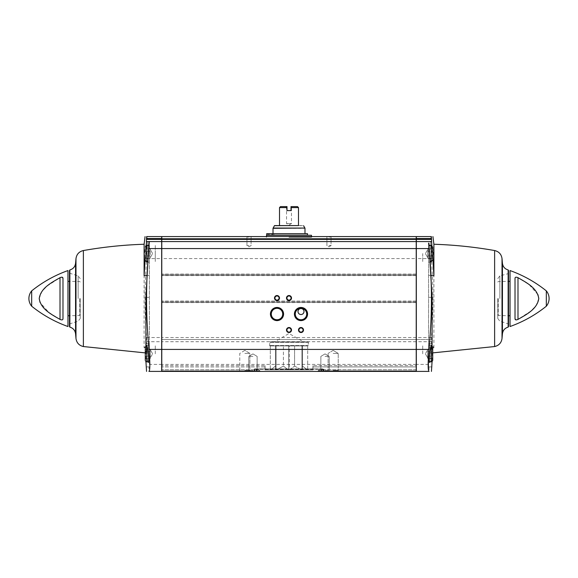 <?xml version="1.0" encoding="UTF-8"?>
<svg xmlns="http://www.w3.org/2000/svg" width="578" height="578" viewBox="0 0 578 578"><rect width="100%" height="100%" fill="white"/><g stroke="black" fill="none" stroke-linecap="round" stroke-linejoin="round"><path stroke-width="0.43" stroke-dasharray="2.89 2.17" d="M80.219 298.544L80.219 318.485L80.219 298.544M275.511 366.069L275.511 369.906L270.569 369.906L275.511 366.069L270.569 369.906L275.511 369.906L275.511 345.919L270.309 345.919L270.309 369.906L270.309 345.919L275.511 345.919L275.511 369.906L276.429 369.906L283.408 366.069L288.35 369.906L276.429 369.906L288.35 369.906L283.408 366.069L276.429 369.906L275.511 369.906L275.511 345.919L276.053 345.919L276.053 369.906L276.053 345.919L275.511 345.919L275.511 366.069M294.592 366.069L301.572 369.906L289.65 369.906L294.592 366.069L289.65 369.906L301.572 369.906L294.592 366.069L294.592 345.919L289.39 345.919L289.39 369.906L288.61 369.906L289.39 369.906L289.39 345.919L288.61 345.919L288.61 369.906L288.61 345.919L283.408 345.919L283.408 366.069L283.408 345.919L276.053 345.919L294.592 345.919L294.592 366.069M302.489 366.069L307.431 369.906L302.489 369.906L302.489 366.069L302.489 369.906L307.431 369.906L302.489 366.069L302.489 345.919L302.489 369.906L301.947 369.906L302.489 369.906L302.489 345.919L301.947 345.919L301.947 369.906L301.572 369.906L301.947 369.906L301.947 345.919L294.592 345.919L302.489 345.919L302.489 366.069M312.987 369.906L265.013 369.906L312.987 369.906L312.987 365.607L416.225 365.607L416.225 366.936L416.225 365.607M331.656 371.401L246.344 371.401M243.316 371.401L161.775 371.401L161.775 302.345L416.225 302.345L161.775 302.345L161.775 275.359L416.225 275.359L161.775 275.359L161.775 236.583L416.225 236.583L416.225 258.568L161.775 258.568M334.684 371.401L416.225 371.401L416.225 341.721L161.775 341.721M273.893 233.685L273.011 233.685L273.856 233.685L273.893 234.682L273.011 234.682L273.856 234.682L273.856 233.685L273.893 234.682M273.011 234.682L273.011 235.181L304.989 235.181L266.689 235.181L273.011 235.181L273.011 234.682M266.516 235.282L311.484 235.282M273.047 234.682L273.047 235.181M286.999 207.35L286.999 210.594L291.001 210.594L286.999 210.594L286.999 207.35L286.544 207.35L286.999 207.35M286.999 206.599L280.503 206.599L279.506 207.596L286.999 207.596L286.999 210.594L291.001 210.594L291.001 206.599L291.001 210.594L291.001 207.596L298.494 207.596L297.497 206.599L291.001 206.599M279.506 207.596L279.506 225.456L298.494 225.456L298.494 207.596M274.492 225.586L279.506 225.586M298.494 225.586L303.508 225.586M260.396 371.401L258.872 369.703L260.396 371.401L161.775 371.401L161.775 369.703L161.775 371.401L161.775 369.703L161.775 371.401L161.775 369.703L161.775 371.401L161.775 369.703L161.775 371.401L161.775 369.703L161.775 371.401L161.775 369.703L161.775 371.401L257.831 371.401L258.872 369.703L257.831 371.401L161.775 371.401L257.297 371.401L256.264 369.703L257.297 371.401L161.775 371.401L255.649 371.401L256.264 369.703L255.649 371.401L161.775 371.401L255.324 371.401L255.108 370.859C254.761 369.349 254.558 369.349 254.501 370.859C254.558 369.349 254.761 369.349 255.108 370.859C254.761 369.349 254.558 369.349 254.501 370.859C254.558 369.349 254.761 369.349 255.108 370.859L255.324 371.401L161.775 371.401L254.436 371.401L254.501 370.859L254.436 371.401L161.775 371.401L254.255 371.401L254.154 370.881L254.255 371.401L161.775 371.401L317.604 371.401L318.117 370.859L317.604 371.401L260.396 371.401M416.225 371.401L317.604 371.401L416.225 371.401L320.169 371.401L319.858 370.859L320.169 371.401L321.05 370.859L320.169 371.401L416.225 371.401L320.703 371.401L416.225 371.401L322.351 371.401L322.17 370.859L322.351 371.401L322.892 370.859L322.351 371.401L416.225 371.401L322.676 371.401L416.225 371.401L323.564 371.401L323.499 370.859L323.564 371.401L323.846 370.881L323.564 371.401L416.225 371.401M318.117 370.859L319.128 369.703L319.858 370.859L319.128 369.703L318.117 370.859L416.225 370.859L416.225 369.703L416.225 370.859L319.858 370.859L416.225 370.859L321.05 370.859L321.736 369.703L322.17 370.859L321.736 369.703L321.05 370.859L416.225 370.859L322.892 370.859C323.239 369.349 323.442 369.349 323.499 370.859C323.442 369.349 323.239 369.349 322.892 370.859C323.239 369.349 323.442 369.349 323.499 370.859C323.442 369.349 323.239 369.349 322.892 370.859L318.117 370.859M257.831 371.401L257.297 371.401L257.831 371.401M325.038 371.401L330.038 371.401L325.038 371.401M252.962 371.401L247.962 371.401L252.962 371.401M146.602 236.583L146.682 236.583C147.621 237.869 147.621 245.195 146.682 258.568C144.565 284.94 144.543 311.253 146.602 337.523L146.537 343.744L144.11 347.848L144.11 244.241M146.126 245.722L145.28 255.512M145.316 259.854C146.292 255.1 146.841 244.595 146.14 244.993C145.222 244.429 143.402 262.65 144.543 262.159L145.316 259.854M148.98 366.886L145.923 366.886L148.98 366.886L149.008 371.401M145.923 346.085L145.923 361.539L146.783 361.806L146.783 345.817C146.22 345.586 145.721 346.085 145.28 347.313L145.28 358.497L145.28 347.313M147.925 361.806L147.404 359.877C146.379 354.343 145.974 349.697 146.191 345.94M146.537 343.744L149.384 343.744L149.384 347.79L144.11 347.848M432.72 356.156L432.72 349.126L432.72 358.497L432.72 356.156L427.72 356.156L427.72 358.497L427.72 349.126L427.72 356.156L432.72 356.156M432.72 360.311L432.72 347.313L432.72 360.311L432.72 347.313L431.217 345.817L431.217 361.806L431.217 345.817L431.217 361.806L432.077 361.539L432.077 346.085M432.72 349.126L427.72 349.126L432.72 349.126L432.72 351.467L427.72 351.467L427.72 353.815L427.72 349.126L427.72 351.467L432.72 351.467M432.72 255.917L432.72 248.887L432.72 258.258L432.72 255.917L427.72 255.917L427.72 258.258L427.72 248.887L427.72 255.917L432.72 255.917M432.72 253.569L432.72 260.064L432.72 247.073L431.217 245.578L431.217 261.567L431.217 245.578L431.217 261.567L432.72 260.064L432.72 253.569M432.72 248.887L427.72 248.887L432.72 248.887L432.72 251.228L427.72 251.228L427.72 253.569L427.72 248.887L427.72 251.228L432.72 251.228M431.874 245.722L432.72 255.512M431.398 236.583L431.318 236.583C430.379 237.869 430.379 245.195 431.318 258.568C433.435 284.94 433.457 311.253 431.398 337.523L431.571 339.524L416.326 339.524L416.326 236.583L431.318 236.583M431.448 275.533L428.616 275.323L428.616 243.114L428.616 366.893L432.077 366.893L428.616 366.886L428.616 343.744L428.616 347.79L433.89 347.848L431.463 343.744L431.571 339.524M433.89 347.848L433.89 275.764M432.59 259.37L433.457 262.159C434.598 262.672 432.778 244.415 431.86 244.993C431.441 245.506 431.441 248.367 431.86 253.569L432.59 259.37M429.02 366.886L428.992 371.401M431.809 345.94L431.513 353.815L430.075 361.806M428.616 343.744L431.463 343.744M431.643 241.575L416.326 241.575M429.071 371.401L416.326 371.401L416.326 339.524L431.477 339.524M161.674 298.544L161.674 240.116L161.674 298.544M148.929 371.401L161.674 371.401L161.674 236.583L146.682 236.583M416.326 298.544L416.326 240.116L416.326 298.544M254.407 368.901L265.121 368.901L254.407 368.901L254.154 370.881L254.407 368.901L323.593 368.901L312.879 368.901L323.593 368.901L323.983 369.335L323.846 370.881L323.593 368.901L254.407 368.901M161.775 370.881L161.775 365.607L161.775 370.881L254.154 370.881L161.775 370.881M265.078 366.936L265.121 368.901L265.078 366.936C265.006 365.202 265.006 365.202 265.078 366.936C265.006 365.202 265.006 365.202 265.078 366.936L161.775 366.936L265.078 366.936M312.922 366.936C312.994 365.202 312.994 365.202 312.922 366.936C312.994 365.202 312.994 365.202 312.922 366.936L312.879 368.901L312.922 366.936L416.225 366.936L416.225 370.881L416.225 366.936L312.922 366.936M333.166 371.401L339.163 371.401L333.166 371.401M244.834 371.401L250.83 371.401L244.834 371.401M416.225 258.568L416.225 274.355L161.775 274.355L416.225 274.355L416.225 301.34L161.775 301.34L416.225 301.34L416.225 339.524L161.775 339.524L416.225 339.524L416.225 341.721M328.976 236.583L331.476 236.583L328.976 236.583M249.024 236.583L246.524 236.583L249.024 236.583M289 236.583L311.99 236.583L289 236.583M416.225 241.575L161.775 241.575M416.225 298.544L416.225 240.116L416.225 298.544M161.775 298.544L161.775 240.116L161.775 298.544M146.357 241.575L161.674 241.575M149.384 343.744L149.384 364.407L161.674 364.407M146.451 275.54L149.384 275.323L149.384 242.03L149.384 364.407M428.616 275.323L428.616 347.79M428.616 366.893L432.077 366.893M428.616 253.569L428.616 262.116L428.616 253.569M428.616 353.815L428.616 362.363L428.616 353.815M432.077 297.367L428.616 297.367M145.923 297.367L149.384 297.367M149.384 366.893L145.923 366.893M149.384 253.569L149.384 262.116L149.384 253.569M149.384 353.815L149.384 362.363L149.384 353.815M149.384 275.323L149.384 347.79M422.72 253.569L422.72 262.065L422.72 253.569M422.72 353.815L422.72 345.319L422.72 353.815M432.72 258.258L427.72 258.258L432.72 258.258M427.72 257.087L427.72 253.569L427.72 257.087M427.72 250.057L427.72 253.569L427.72 250.057M432.72 358.497L427.72 358.497L432.72 358.497M427.72 357.327L427.72 353.815L427.72 357.327M427.72 350.297L427.72 353.815L427.72 350.297M155.28 259.789L155.28 245.072L155.28 259.789M155.28 253.569L155.28 262.065L155.28 253.569M155.28 353.815L155.28 345.319L155.28 353.815M145.28 253.569L145.28 260.064L145.28 253.569M145.28 351.467L150.28 351.467L145.28 351.467L150.28 351.467L145.28 351.467L145.28 349.126L145.28 358.497L145.28 349.126L150.28 349.126L150.28 358.497L150.28 349.126L145.28 349.126M145.28 251.228L150.28 251.228L145.28 251.228L150.28 251.228L145.28 251.228L145.28 248.887L150.28 248.887L150.28 258.258L150.28 248.887L145.28 248.887M145.28 255.917L150.28 255.917L145.28 255.917M145.28 258.258L150.28 258.258L150.28 257.087L150.28 258.258L145.28 258.258M150.28 257.087L150.28 257.629L150.28 257.087M150.28 250.057L150.28 249.515L150.28 250.057M145.28 356.156L150.28 356.156L145.28 356.156M145.28 358.497L150.28 358.497L150.28 357.327L150.28 358.497L145.28 358.497M150.28 357.327L150.28 357.869L150.28 357.327M150.28 350.297L150.28 349.755L150.28 350.297M312.879 368.901L265.121 368.901L312.879 368.901M289 237.276L311.585 237.276L289 237.276M289 233.685L266.689 233.685L289 233.685M291.001 207.35L291.457 207.35L291.001 207.35M285.792 206.599L286.544 207.35L286.544 223.585L289 225.008L291.457 223.585L286.544 223.585L291.457 223.585L291.457 207.35L292.208 206.599M307.489 233.685L266.689 233.685L266.689 235.181L307.489 235.181M272.195 233.685L272.195 235.181M268.141 233.685L268.141 235.181M271.508 233.685L269.514 233.685L271.508 233.685L271.508 235.181L269.514 235.181L271.508 235.181L269.514 235.181L271.508 235.181L271.508 233.685L269.514 233.685L271.508 233.685M295.271 314.035A5.722 5.722 0 0 1 303.855 309.086A5.722 5.722 0 0 1 303.855 318.991A5.722 5.722 0 0 1 295.271 314.035M298.927 330.024A2.066 2.066 0 0 1 300.994 327.957A2.066 2.066 0 0 1 303.06 330.024A2.066 2.066 0 0 1 300.994 332.09A2.066 2.066 0 0 1 298.927 330.024M286.934 330.024A2.066 2.066 0 0 1 289 327.957A2.066 2.066 0 0 1 291.066 330.024A2.066 2.066 0 0 1 289 332.09A2.066 2.066 0 0 1 286.934 330.024M286.934 298.046A2.066 2.066 0 0 1 289 295.979A2.066 2.066 0 0 1 291.066 298.046A2.066 2.066 0 0 1 289 300.112A2.066 2.066 0 0 1 286.934 298.046M274.94 298.046A2.066 2.066 0 0 1 277.007 295.979A2.066 2.066 0 0 1 279.073 298.046A2.066 2.066 0 0 1 277.007 300.112A2.066 2.066 0 0 1 274.94 298.046M271.284 314.035A5.722 5.722 0 0 1 279.868 309.086A5.722 5.722 0 0 1 279.868 318.991A5.722 5.722 0 0 1 271.284 314.035M249.024 237.016L246.958 237.016L249.024 237.016M249.024 245.578L246.958 245.578L249.024 245.578M328.976 237.016L331.042 237.016L328.976 237.016M328.976 245.578L331.042 245.578L328.976 245.578M252.962 356.409L248.771 356.409L252.962 356.409M252.962 370.592L248.771 370.592L252.962 370.592M325.038 356.409L329.229 356.409L325.038 356.409M325.038 370.592L329.229 370.592L325.038 370.592M244.834 353.411L249.884 353.411L244.834 353.411M244.834 370.455L249.884 370.455L244.834 370.455M333.166 370.455L338.217 370.455L333.166 370.455M333.166 353.411L338.217 353.411L333.166 353.411M307.691 345.919L307.691 369.906L307.691 345.919L302.489 345.919L307.691 345.919M303.594 341.916L274.406 341.916L303.594 341.916L289 333.492L274.406 341.916M308.038 341.916L269.962 341.916L308.038 341.916L308.435 342.321L308.038 345.919L269.962 345.919L308.038 345.919M69.49 326.657L69.49 270.432M508.51 326.657L508.51 270.432M508.51 298.544L508.51 323.911L508.51 298.544M497.781 298.544L497.781 318.485L497.781 298.544M546.318 306.217L546.318 290.871M510.034 326.527L510.034 270.562M537.959 294.657L529.231 284.708L517.989 277.686C516.118 276.862 515.128 277.072 515.02 278.314L515.02 318.774M538.783 298.544L536.102 305.632L530.799 311.116L517.989 319.403L515.814 319.88M510.034 298.544L510.034 281.341L510.034 298.544M31.682 306.217L31.682 290.871M39.217 298.544L41.898 291.457L47.201 285.98L60.011 277.686L60.011 319.403C61.882 320.226 62.872 320.017 62.98 318.774L62.98 278.314M62.186 277.209L60.011 277.686M67.966 298.544L67.966 281.341L67.966 298.544M60.011 319.403L48.769 312.38L40.041 302.431M297.995 311.535A2.998 2.998 0 0 1 302.489 308.941A2.998 2.998 0 0 1 302.489 314.136A2.998 2.998 0 0 1 297.995 311.535M416.225 364.407L161.775 364.407M274.442 225.702L303.558 225.702M259.883 370.859L161.775 370.859L259.883 370.859M416.225 370.881L323.846 370.881L416.225 370.881M428.616 364.407L416.326 364.407M431.643 341.721L416.326 341.721M416.225 337.523L161.775 337.523M416.225 302.59L161.775 302.59M416.225 301.095L161.775 301.095M416.225 275.605L161.775 275.605M416.225 274.109L161.775 274.109M431.318 258.568L416.326 258.568M431.398 337.523L416.326 337.523M146.682 258.568L161.674 258.568M146.602 337.523L161.674 337.523M146.357 341.721L161.674 341.721M145.28 260.064C145.721 261.299 146.22 261.798 146.783 261.567L146.783 245.578C146.22 245.347 145.721 245.845 145.28 247.073M323.983 369.335L254.017 369.335L323.983 369.335M289 236.879L311.99 236.879L289 236.879M273.076 228.064L304.924 228.064M273.011 228.317L304.989 228.317M308.435 342.321L269.565 342.321L308.435 342.321M308.435 345.514L269.565 345.514L308.435 345.514M78.124 298.544L78.124 275.872L78.124 298.544M69.866 327.141L69.866 269.948M75.566 333.773L75.566 263.315M75.978 338.477L75.978 258.612M83.377 346.547L83.377 250.541M494.624 346.547L494.624 250.541M502.022 338.477L502.022 258.612M502.434 333.773L502.434 263.315M508.134 327.141L508.134 273.661L508.141 323.434L508.141 273.661L508.51 273.177M499.876 298.544L499.876 275.872L499.876 298.544M498.272 298.544L498.272 315.537L498.272 298.544M79.728 298.544L79.728 315.537L79.728 298.544M517.989 277.686L517.989 319.403M258.872 369.703L161.775 369.703L258.872 369.703M416.225 369.703L319.128 369.703L416.225 369.703M265.013 369.906L265.013 365.607L161.775 365.607M428.616 262.116L433.457 262.159M428.616 245.021L431.86 244.993M429.7 362.37L428.616 362.363M431.513 345.239L428.616 345.268M430.567 261.567L431.217 261.567M429.143 245.578L431.217 245.578M431.217 361.806L429.447 361.806M425.379 253.569L427.72 257.629L425.379 253.569L427.72 249.515L425.379 253.569M425.379 353.815L427.72 357.869L425.379 353.815L427.72 349.755L425.379 353.815M149.384 245.021L146.14 244.993M149.384 262.116L144.543 262.159M146.487 345.239L149.384 345.268M148.3 362.37L149.384 362.363M146.783 261.567L147.267 261.567M146.783 245.578L148.625 245.578M148.553 361.806L146.783 361.806M152.621 253.569L150.28 249.515L152.621 253.569L150.28 257.629L152.621 253.569M152.621 353.815L150.28 349.755L152.621 353.815L150.28 357.869L152.621 353.815M266.01 236.583L266.415 237.276M311.99 236.583L311.585 237.276M266.516 236.583L266.516 237.276M311.484 236.583L311.484 237.276M269.514 233.685L269.514 235.181L269.514 233.685M251.09 237.016L251.524 236.583L251.09 237.016L251.09 245.578L249.024 246.813L246.958 245.578L246.958 237.016L246.524 236.583L246.958 237.016L246.958 245.578L249.024 246.813L251.09 245.578L251.09 237.016M331.042 237.016L331.476 236.583L331.042 237.016L331.042 245.578L328.976 246.813L326.91 245.578L326.91 237.016L326.476 236.583L326.91 237.016L326.91 245.578L328.976 246.813L331.042 245.578L331.042 237.016M252.962 353.895L248.771 356.409L248.771 370.592L247.962 371.401L248.771 370.592L248.771 356.409L252.962 353.895L257.145 356.409L257.145 370.592L257.954 371.401L257.145 370.592L257.145 356.409L252.962 353.895M325.038 353.895L320.855 356.409L320.855 370.592L320.046 371.401L320.855 370.592L320.855 356.409L325.038 353.895L329.229 356.409L329.229 370.592L330.038 371.401L329.229 370.592L329.229 356.409L325.038 353.895M244.834 350.376L239.783 353.411L239.783 370.455L238.837 371.401L239.783 370.455L239.783 353.411L244.834 350.376L249.884 353.411L249.884 370.455L250.83 371.401L249.884 370.455L249.884 353.411L244.834 350.376M328.116 370.455L327.17 371.401L328.116 370.455L328.116 353.411L328.116 370.455M338.217 370.455L339.163 371.401L338.217 370.455L338.217 353.411L338.217 370.455M333.166 350.376L328.116 353.411L333.166 350.376L338.217 353.411L333.166 350.376M269.962 345.919L269.565 345.514L269.962 341.916M69.49 273.177L78.124 275.872L80.219 278.603M69.49 323.911L78.124 321.216L80.219 318.485M145.28 352.883L149.384 352.985M428.616 352.985L432.72 352.883M497.781 318.485L499.876 321.216L508.51 323.911M497.781 278.603L499.876 275.872L508.141 273.661M497.781 315.039L498.272 315.537L508.51 315.718M497.781 282.05L498.272 281.551L508.51 281.37M80.219 282.05L79.728 281.551L69.49 281.37M80.219 315.039L79.728 315.537L69.49 315.718"/><path stroke-width="0.87" d="M286.999 206.599L286.999 207.596L286.999 206.599L280.503 206.599L279.506 207.596L279.506 225.586L274.492 225.586L273.011 228.317L273.011 233.685M279.506 207.596L286.999 207.596L286.999 210.594L291.001 210.594L291.001 206.599L291.001 207.596L298.494 207.596L298.494 225.586L279.506 225.586M298.494 207.596L297.497 206.599L291.001 206.599M274.442 225.702L298.494 225.586M148.929 371.401L149.008 371.401C150.128 370.115 150.128 362.782 149.008 349.415C145.786 315.783 145.757 282.172 148.929 248.576L148.98 242.03L149.384 241.575L146.357 241.575L146.682 236.583M146.537 241.575L146.126 245.722M145.28 255.512L144.11 275.764L144.11 244.241C123.714 244.906 103.476 247.001 83.377 250.541L83.377 346.547L145.28 352.883M148.98 242.03L145.923 297.367L145.923 346.085M145.28 349.126L145.28 360.311L145.923 361.539L146.559 371.401M146.191 345.94L146.487 345.239C147.628 344.676 149.485 362.832 148.3 362.37L147.925 361.806M432.72 351.467L432.72 349.126M432.72 347.313L432.72 360.311L431.217 361.806L431.217 345.817L432.72 347.313M432.72 251.228L432.72 248.887M432.72 247.073L432.72 260.064L431.217 261.567L431.217 245.578L432.72 247.073M431.318 236.583L431.874 245.722M432.72 255.512L433.89 275.764L433.89 244.241L433.89 275.764L431.448 275.533M429.071 371.401L428.992 371.401C427.872 370.115 427.872 362.782 428.992 349.415C432.214 315.783 432.243 282.172 429.071 248.576L428.616 243.114M432.077 346.085L432.077 297.367L428.89 243.114M431.441 371.401L432.077 361.539L432.72 360.311M430.075 361.806L429.7 362.37C428.515 362.854 430.372 344.669 431.513 345.239L431.809 345.94M431.463 241.575L416.326 241.575L416.326 371.401L428.992 371.401M149.384 242.03L149.384 241.575L161.674 241.575L161.674 371.401L149.008 371.401M146.602 236.583L161.674 236.583L161.674 241.575M431.398 236.583L416.326 236.583L416.326 241.575M270.432 314.035A6.575 6.575 0 0 1 280.294 308.341A6.575 6.575 0 0 1 280.294 319.728A6.575 6.575 0 0 1 270.432 314.035M274.507 298.046A2.5 2.5 0 0 1 278.256 295.878A2.5 2.5 0 0 1 278.256 300.206A2.5 2.5 0 0 1 274.507 298.046M286.5 298.046A2.5 2.5 0 0 1 290.25 295.878A2.5 2.5 0 0 1 290.25 300.206A2.5 2.5 0 0 1 286.5 298.046M286.5 330.024A2.5 2.5 0 0 1 290.25 327.863A2.5 2.5 0 0 1 290.25 332.191A2.5 2.5 0 0 1 286.5 330.024M298.494 330.024A2.5 2.5 0 0 1 302.243 327.863A2.5 2.5 0 0 1 302.243 332.191A2.5 2.5 0 0 1 298.494 330.024M294.419 314.035A6.575 6.575 0 0 1 304.281 308.341A6.575 6.575 0 0 1 304.281 319.728A6.575 6.575 0 0 1 294.419 314.035M416.225 238.779L161.775 238.779L161.775 236.583L416.225 236.583L416.225 241.575L161.775 241.575L161.775 371.401L416.225 371.401L416.225 349.415L161.775 349.415M416.225 241.575L416.225 349.415M161.775 238.779L161.775 241.575M144.11 275.764L146.451 275.54M145.28 347.313C145.721 346.085 146.22 345.586 146.783 345.817L146.783 361.806C146.22 362.038 145.721 361.539 145.28 360.311L145.28 351.467M145.28 248.887L145.28 251.228M311.484 236.583L311.484 235.282L266.516 235.282L266.516 236.583M268.141 235.181L268.141 233.685L266.689 233.685L266.689 235.181L307.489 235.181L307.489 233.685L272.195 233.685L272.195 235.181M268.141 233.685L272.195 233.685M295.271 314.035A5.722 5.722 0 0 1 303.855 309.086A5.722 5.722 0 0 1 303.855 318.991A5.722 5.722 0 0 1 295.271 314.035M297.995 311.535A2.998 2.998 0 0 1 302.489 308.941A2.998 2.998 0 0 1 302.489 314.136A2.998 2.998 0 0 1 297.995 311.535M298.927 330.024A2.066 2.066 0 0 1 302.027 328.239A2.066 2.066 0 0 1 302.027 331.815A2.066 2.066 0 0 1 298.927 330.024M286.934 330.024A2.066 2.066 0 0 1 290.033 328.239A2.066 2.066 0 0 1 290.033 331.815A2.066 2.066 0 0 1 286.934 330.024M286.934 298.046A2.066 2.066 0 0 1 290.033 296.254A2.066 2.066 0 0 1 290.033 299.83A2.066 2.066 0 0 1 286.934 298.046M274.94 298.046A2.066 2.066 0 0 1 278.04 296.254A2.066 2.066 0 0 1 278.04 299.83A2.066 2.066 0 0 1 274.94 298.046M271.284 314.035A5.722 5.722 0 0 1 279.868 309.086A5.722 5.722 0 0 1 279.868 318.991A5.722 5.722 0 0 1 271.284 314.035M69.49 270.432L69.49 326.657L69.866 327.141L69.866 269.948L69.49 270.432M508.134 273.661L508.134 269.948L508.51 270.432L508.51 326.657L508.134 327.141C504.818 328.138 502.918 330.349 502.434 333.773L502.022 338.477L502.022 258.612C501.372 254.255 498.908 251.56 494.624 250.541L494.624 346.547C498.908 345.528 501.372 342.833 502.022 338.477M546.318 306.217C535.358 315.017 523.263 321.787 510.034 326.527L510.034 270.562C523.263 275.301 535.358 282.071 546.318 290.871C548.146 293.104 549.071 295.661 549.1 298.544A11.994 11.994 0 0 0 546.318 290.871L546.318 306.217A11.994 11.994 0 0 0 549.1 298.544M537.959 294.657L538.783 298.544M515.02 318.774L515.02 278.314C515.121 277.079 516.111 276.862 517.989 277.686L517.989 319.403C516.118 320.226 515.128 320.017 515.02 318.774L515.814 319.88M517.989 319.403C526.291 314.584 537.258 309.151 538.783 298.523C537.193 287.902 526.348 282.548 517.989 277.686M67.966 270.562C54.737 275.301 42.642 282.071 31.682 290.871A11.994 11.994 0 0 0 28.9 298.544C28.929 295.661 29.854 293.104 31.682 290.871L31.682 306.217C42.642 315.017 54.737 321.787 67.966 326.527L67.966 270.562L67.966 326.527M62.98 278.314L62.98 318.774C62.879 320.01 61.889 320.226 60.011 319.403C51.652 314.548 40.807 309.187 39.217 298.566C40.742 287.938 51.709 282.505 60.011 277.686C61.882 276.862 62.872 277.072 62.98 278.314L62.186 277.209M40.041 302.431L39.217 298.544M429.071 248.576L416.326 248.576M416.225 248.576L161.775 248.576M416.225 239.379L161.775 239.379M428.992 349.415L416.326 349.415M431.571 239.379L416.326 239.379M431.477 238.577L416.326 238.577M149.008 349.415L161.674 349.415M148.929 248.576L161.674 248.576M146.429 239.379L161.674 239.379M146.523 238.577L161.674 238.577M145.28 247.073C145.721 245.845 146.22 245.347 146.783 245.578L146.783 261.567C146.22 261.798 145.721 261.299 145.28 260.064M303.558 225.702L304.924 228.064L273.076 228.064M304.924 228.064L273.011 228.317M69.866 269.948C73.182 268.951 75.082 266.74 75.566 263.315L75.566 333.773C75.082 330.349 73.182 328.138 69.866 327.141M75.566 263.315L75.978 258.612L75.978 338.477C76.628 342.833 79.092 345.528 83.377 346.547M508.134 327.141L508.134 269.948C504.818 268.951 502.918 266.74 502.434 263.315L502.434 333.773M60.011 277.686L60.011 319.403M145.064 236.583L144.11 244.241M432.936 236.583L433.89 244.241C454.286 244.906 474.524 247.001 494.624 250.541M429.447 361.806L431.217 361.806M430.567 261.567L431.217 261.567M429.143 245.578L431.217 245.578M146.783 361.806L148.553 361.806M146.783 261.567L147.267 261.567M146.783 245.578L148.625 245.578M304.989 228.317L304.989 233.685M75.566 333.773L75.978 338.477M75.978 258.612C76.628 254.255 79.092 251.56 83.377 250.541M432.72 352.883L494.624 346.547M502.434 263.315L502.022 258.612M508.51 315.718L510.034 315.747M508.51 281.37L510.034 281.341M28.9 298.544A11.994 11.994 0 0 0 31.682 306.217M69.49 281.37L67.966 281.341M69.49 315.718L67.966 315.747"/></g></svg>
